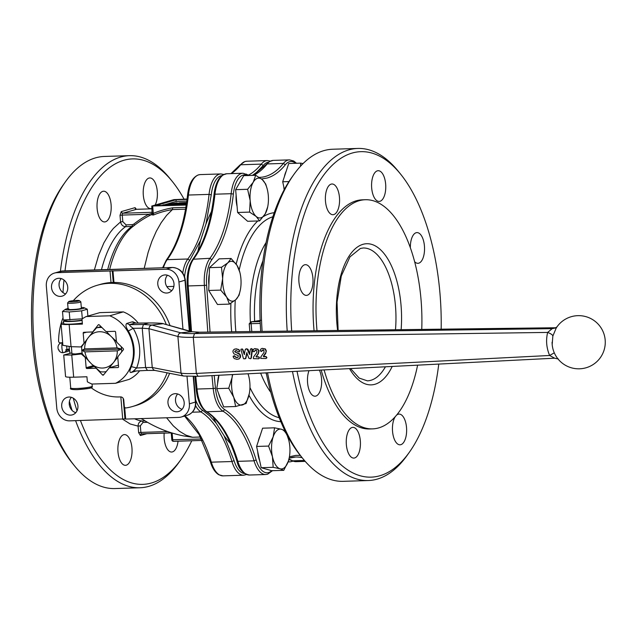 <?xml version="1.0" encoding="UTF-8"?>
<svg xmlns="http://www.w3.org/2000/svg" width="637" height="637" viewBox="0 0 637 637"><rect width="100%" height="100%" fill="white"/><g stroke="black" fill="none" stroke-linecap="round" stroke-linejoin="round"><path stroke-width="0.96" d="M165.612 204.588L162.961 204.899L165.572 204.7M163.271 205.385L162.961 204.899L163 205.393M170.246 204.437L163.773 204.987L176.823 202.813L170.246 204.437L169.96 205.17M176.823 202.813L177.086 203.362M163.805 205.361L163.828 204.907M173.256 203.888L173.543 204.62L170.302 205.098M184.515 202.566C187.589 202.455 188.05 202.622 185.9 203.076L181.649 203.944L179.586 203.928L182.317 203.307C183.695 203.052 183.703 202.94 182.325 202.972L174.02 204.19L179.602 202.789L184.515 202.566M186.569 202.916L185.94 203.474M173.79 204.111L174.076 204.843L179.467 204.071M182.317 203.307C183.695 203.052 183.703 202.94 182.325 202.972L182.357 203.299M179.586 203.928L179.865 204.66L183.488 204.294M186.442 203.792L183.575 203.8L186.49 203.458M183.575 203.8L183.854 204.541L186.044 204.469L185.988 203.808M186.832 201.069L176.178 201.411L166.082 204.31M165.779 205.074L165.724 204.413L165.071 204.604M162.929 205.218L162.252 205.417M263.336 356.234L263.607 356.768L265.9 356.696L266.632 357.803L266.059 358.527L260.732 358.408L260.931 356.72L264.029 352.46L263.885 350.239L262.125 350.31L261.258 351.513L260.143 350.597L260.867 349.052L261.99 348.407L265.096 349.028L266.051 351.043L265.94 352.372L263.336 356.234L266.194 356.609L266.927 357.715L266.059 358.527M262.141 348.367L265.39 348.941L266.346 350.955L265.637 353.623L263.63 356.139M263.272 349.824L261.258 351.513M262.181 350.876L261.552 351.425L262.181 350.876M262.977 349.912L262.42 350.223M255.978 356.473L256.249 357.007L258.542 356.935L259.235 357.612L258.702 358.758L253.375 358.647L253.574 356.951L256.671 352.699L256.934 351.481L256.528 350.477L255.62 350.151L253.9 351.751L252.921 351.417L253.51 349.291L254.633 348.646L257.738 349.267L258.694 351.282L257.985 353.949L256.273 356.386M254.784 348.606L258.033 349.18L258.988 351.194L258.28 353.861L256.257 356.736L258.837 356.847L259.57 357.954L258.702 358.758M255.915 350.063L253.9 351.751M254.824 351.114L254.195 351.664L254.824 351.114M255.62 350.151L255.063 350.461M244.035 358.926L245.579 358.36L246.75 352.747L248.884 358.257L250.468 358.719L251.026 358.169L251.997 348.957L250.962 348.726L250.397 349.291L249.553 354.379L247.037 348.853L245.301 349.426L244.25 354.483L242.562 349.546L241.901 349.02L240.882 349.315L243.382 358.416L244.035 358.926M245.277 358.822L245.874 358.281L247.045 352.659M250.731 358.647L251.328 358.09L252.459 349.458L251.782 348.622L250.397 349.291M249.847 354.291L247.984 349.267L246.153 348.805L245.301 349.426M244.544 354.395L242.856 349.458L242.203 348.933L240.882 349.315M233.134 356.808L234.249 358.551L236.964 359.356L238.899 358.918L240.022 357.755L239.823 354.522L234.639 351.64L236.088 350.605L239.01 351.911L239.504 351.011L238.596 349.665L235.961 348.917L234.209 349.323L233.166 350.382L232.903 351.839L233.906 353.838L238.254 355.581L238.127 357.174L236.829 357.628L235.467 357.206L234.169 355.836L233.134 356.808M238.437 359.117L240.324 357.668L240.611 356.035L240.117 354.435L239.026 353.439L235.252 352.157L235.164 350.923L236.383 350.517M238.588 359.077L239.193 358.838M235.164 350.923L236.088 350.605M239.233 351.847L239.799 350.931L238.891 349.578L236.255 348.829L234.504 349.235M234.209 349.323L234.957 349.044M237.641 357.484L235.762 357.118L234.464 355.749L233.174 356.226M238.127 357.174L237.131 357.548M66.614 346.417A4.985 4.395 74 0 1 66.638 349.689L69.322 348.917M69.401 349.633L66.28 350.533A4.985 4.395 74 0 1 63.819 352.564A4.985 4.395 74 0 1 62.944 352.707A4.985 4.395 74 0 1 59.09 350.756L59.169 350.039L58.588 349.944A4.985 4.395 74 0 1 58.015 347.913A4.985 4.395 74 0 1 61.064 342.985A4.985 4.395 74 0 1 61.59 342.873L62.442 342.841A4.985 4.395 74 0 1 62.681 342.865M63.023 317.728A63.127 55.634 -106 0 0 58.596 341.074A1.664 1.465 74 0 0 60.212 342.841L61.709 342.794A4.985 4.395 74 0 1 61.893 342.746A4.985 4.395 74 0 1 62.418 342.634M66.28 350.533L65.73 349.832L66.638 349.689M62.442 342.841L61.908 343.59L61.59 342.873M169.625 373.306A63.127 55.634 74 0 1 135.299 405.705L132.281 406.573A63.127 55.634 -106 0 1 126.07 407.935A1.664 1.465 74 0 1 124.303 406.342L123.769 400.1A3.32 2.93 -106 0 0 120.536 396.899L119.215 396.939A51.501 45.386 -106 0 1 91.163 387.774M132.281 406.573A63.127 55.634 -106 0 0 167.125 372.812M289.278 457.549L288.346 461.148L283.768 470.329L271.792 470.711L261.186 467.709L273.162 467.327L272.445 456.649A19.938 9.197 88.2 0 0 275.542 464.835A19.938 9.197 88.2 0 0 280.041 468.776A19.938 9.197 88.2 0 0 288.346 461.148A19.938 9.197 88.2 0 0 289.294 457.438A19.938 9.197 88.2 0 0 289.055 441.393A19.938 9.197 88.2 0 0 288.744 440.087A19.938 9.197 88.2 0 0 285.949 433.208A19.938 9.197 88.2 0 0 281.458 429.266A19.938 9.197 88.2 0 0 273.146 436.894A19.938 9.197 88.2 0 0 272.445 456.649L268.567 446.075L273.146 436.894L274.571 427.817L281.458 429.266L285.177 430.811M286.905 434.585L288.744 440.063M259.713 460.885A18.274 8.424 -91.8 0 1 257.69 451.529M258.256 441.385A18.274 8.424 -91.8 0 1 260.103 435.78M267.683 206.898L265.223 213.849L259.609 220.904L247.634 221.286L237.601 212.479L235.642 189.667L243.724 175.661L255.7 175.279L262.293 179.634A19.938 9.197 88.2 0 0 257.539 178.288A19.938 9.197 88.2 0 0 253.239 182.238A19.938 9.197 88.2 0 0 250.182 200.647A19.938 9.197 88.2 0 0 256.17 216.453A19.938 9.197 88.2 0 0 260.923 217.798A19.938 9.197 88.2 0 0 265.223 213.849A19.938 9.197 88.2 0 0 267.779 206.46A19.938 9.197 88.2 0 0 268.288 195.44A19.938 9.197 88.2 0 0 267.229 189.101A19.938 9.197 88.2 0 0 262.293 179.634L265.733 184.085L267.174 188.878M259.609 220.904L256.17 216.453L249.577 212.105L250.182 200.647L247.618 189.293L253.239 182.238L255.7 175.279M240.356 289.851L239.042 295.297L235.825 299.653L229.455 304.104L217.48 304.486L208.705 290.48L209.517 267.659L221.493 267.285L227.871 262.826A19.938 9.197 88.2 0 0 224.248 269.109A19.938 9.197 88.2 0 0 222.663 278.64A19.938 9.197 88.2 0 0 226.645 297.049A19.938 9.197 88.2 0 0 235.825 299.653A19.938 9.197 88.2 0 0 239.448 293.37A19.938 9.197 88.2 0 0 240.396 289.652A19.938 9.197 88.2 0 0 241.033 283.839A19.938 9.197 88.2 0 0 239.846 272.302A19.938 9.197 88.2 0 0 237.052 265.43A19.938 9.197 88.2 0 0 227.871 262.826L231.088 258.479L237.052 265.43L239.846 272.302M249.306 393.61L246.105 403.5L235.65 406.51L223.675 406.892L216.755 388.634L228.731 388.252L232.075 377.574A19.938 9.197 88.2 0 0 231.709 387.806A19.938 9.197 88.2 0 0 233.763 397.329A19.938 9.197 88.2 0 0 242.45 404.957A19.938 9.197 88.2 0 0 249.306 393.61A19.938 9.197 88.2 0 0 249.449 392.822A19.938 9.197 88.2 0 0 249.815 382.598A19.938 9.197 88.2 0 0 248.756 376.26A19.938 9.197 88.2 0 0 248.016 373.776L248.741 376.18M217.599 383.522A18.274 8.424 -91.8 0 1 218.841 375.257M396.548 415.173A15.368 7.087 -91.8 0 1 398.229 414.209A15.368 7.087 -91.8 0 1 399.049 414.082A15.368 7.087 -91.8 0 1 406.581 428.327A15.368 7.087 -91.8 0 1 400.84 444.674A15.368 7.087 -91.8 0 1 400.02 444.801A15.368 7.087 -91.8 0 1 392.87 433.956A15.368 7.087 -91.8 0 1 395.322 416.606M319.392 370.153A15.368 7.087 -91.8 0 1 321.382 385.895A15.368 7.087 -91.8 0 1 315.864 396.071A15.368 7.087 -91.8 0 1 315.052 396.198A15.368 7.087 -91.8 0 1 308.284 387.264A15.368 7.087 -91.8 0 1 308.993 370.678M331.168 184.125A15.368 7.087 -91.8 0 1 331.988 183.997A15.368 7.087 -91.8 0 1 339.521 198.234A15.368 7.087 -91.8 0 1 333.78 214.581A15.368 7.087 -91.8 0 1 332.96 214.709A15.368 7.087 -91.8 0 1 325.427 200.472A15.368 7.087 -91.8 0 1 331.168 184.125M410.355 247.777A15.368 7.087 -91.8 0 1 416.144 232.728A15.368 7.087 -91.8 0 1 416.964 232.601A15.368 7.087 -91.8 0 1 424.489 246.838A15.368 7.087 -91.8 0 1 418.756 263.185A15.368 7.087 -91.8 0 1 417.936 263.312A15.368 7.087 -91.8 0 1 414.623 261.703M377.367 170.835A15.368 7.087 -91.8 0 1 378.187 170.708A15.368 7.087 -91.8 0 1 385.711 184.953A15.368 7.087 -91.8 0 1 379.978 201.3A15.368 7.087 -91.8 0 1 379.158 201.427A15.368 7.087 -91.8 0 1 371.626 187.182A15.368 7.087 -91.8 0 1 377.367 170.835M304.613 264.801A15.368 7.087 -91.8 0 1 305.434 264.673A15.368 7.087 -91.8 0 1 312.966 278.91A15.368 7.087 -91.8 0 1 307.225 295.257A15.368 7.087 -91.8 0 1 306.405 295.393A15.368 7.087 -91.8 0 1 298.88 281.148A15.368 7.087 -91.8 0 1 304.613 264.801M352.03 427.499A15.368 7.087 -91.8 0 1 352.85 427.371A15.368 7.087 -91.8 0 1 360.383 441.608A15.368 7.087 -91.8 0 1 354.642 457.955A15.368 7.087 -91.8 0 1 353.822 458.083A15.368 7.087 -91.8 0 1 346.297 443.846A15.368 7.087 -91.8 0 1 352.03 427.499M317.019 330.73A114.628 52.863 -91.8 0 1 316.892 329.273A114.628 52.863 -91.8 0 1 365.327 199.731A114.628 52.863 -91.8 0 1 421.009 299.334A114.628 52.863 -91.8 0 1 421.75 329.425M417.609 365.16A114.628 52.863 -91.8 0 1 372.573 428.876A114.628 52.863 -91.8 0 1 324.098 369.914M372.573 428.876L369.627 428.972A114.628 52.863 -91.8 0 1 321.167 370.057M314.073 330.77A114.628 52.863 -91.8 0 1 313.945 329.369A114.628 52.863 -91.8 0 1 362.381 199.827L365.327 199.731M291.698 331.049A162.809 75.078 -91.8 0 1 322.019 177.444A162.809 75.078 -91.8 0 1 400.609 174.14A162.809 75.078 -91.8 0 1 439.944 293.131A162.809 75.078 -91.8 0 1 441.17 329.186M438.766 364.085A162.809 75.078 -91.8 0 1 409.408 452.182A162.809 75.078 -91.8 0 1 297.049 371.283M409.408 452.182L407.346 455.089A166.13 76.615 -91.8 0 1 368.313 480.537A166.13 76.615 -91.8 0 1 292.494 371.514M368.313 480.537L343.263 481.333A166.13 76.615 -91.8 0 1 302.702 458.401A166.13 76.615 -91.8 0 1 267.54 372.788M260.716 331.431A162.809 75.078 -91.8 0 1 291.658 177.588L293.721 174.681A166.13 76.615 -91.8 0 1 332.753 149.233L357.803 148.445A166.13 76.615 -91.8 0 1 398.372 171.377L400.609 174.14M262.133 331.415A166.13 76.615 -91.8 0 1 293.721 174.681M167.467 275.232A9.141 8.05 -106 0 0 165.341 282.064A9.141 8.05 -106 0 0 171.871 290.56M157.793 284.237A9.141 8.05 74 0 1 163.375 275.2A9.141 8.05 74 0 1 173.997 283.72A9.141 8.05 74 0 1 168.423 292.765A9.141 8.05 74 0 1 157.793 284.237M177.643 393.977A9.141 8.05 -106 0 0 175.517 400.816A9.141 8.05 -106 0 0 182.055 409.312M167.977 402.982A9.141 8.05 74 0 1 173.551 393.945A9.141 8.05 74 0 1 184.181 402.473A9.141 8.05 74 0 1 178.599 411.51A9.141 8.05 74 0 1 167.977 402.982M71.376 397.337A9.141 8.05 -106 0 0 69.25 404.177A9.141 8.05 -106 0 0 75.787 412.672M61.709 406.35A9.141 8.05 74 0 1 67.283 397.305A9.141 8.05 74 0 1 77.913 405.833A9.141 8.05 74 0 1 72.339 414.87A9.141 8.05 74 0 1 61.709 406.35M61.2 278.592A9.141 8.05 -106 0 0 59.074 285.432A9.141 8.05 -106 0 0 65.611 293.928M51.525 287.598A9.141 8.05 74 0 1 57.107 278.56A9.141 8.05 74 0 1 67.737 287.088A9.141 8.05 74 0 1 62.155 296.125A9.141 8.05 74 0 1 51.525 287.598M185.877 207.391L172.77 207.805L172.412 209.573L166.607 215.362L161.201 222.663L156.272 231.35L151.893 241.312L148.126 252.403L144.209 268.344M186.259 205.042L151.781 206.03L173.845 199.644L187.095 199.031M152.53 213.905L153.302 213.379A1.664 0.78 -112.3 0 1 153.302 215.051A115.663 101.936 74 0 1 172.412 209.573L185.574 209.159M152.402 213.284L148.891 214.239A119.047 104.922 -106 0 0 133.81 224.105L132.281 224.67L126.038 224.869L122.806 221.612L120.576 221.883C121.157 224.845 122.822 226.438 125.561 226.668L131.803 226.469L134.073 225.633M166.695 431.209A119.047 104.922 -106 0 0 167.523 431.567L140.881 432.412L140.315 425.874L139.057 425.978L138.094 426.137L138.651 432.674L140.443 435.533L146.844 433.693M126.277 465.185A15.368 7.087 -91.8 0 1 125.457 465.313A15.368 7.087 -91.8 0 1 117.925 451.068A15.368 7.087 -91.8 0 1 123.666 434.721A15.368 7.087 -91.8 0 1 124.486 434.593A15.368 7.087 -91.8 0 1 132.01 448.838A15.368 7.087 -91.8 0 1 126.277 465.185M151.98 208.395A15.368 7.087 -91.8 0 1 151.606 208.522A15.368 7.087 -91.8 0 1 150.786 208.649A15.368 7.087 -91.8 0 1 143.253 194.412A15.368 7.087 -91.8 0 1 148.994 178.065A15.368 7.087 -91.8 0 1 149.814 177.938A15.368 7.087 -91.8 0 1 156.806 187.899A15.368 7.087 -91.8 0 1 155.181 205.01M105.408 221.811A15.368 7.087 -91.8 0 1 104.587 221.939A15.368 7.087 -91.8 0 1 97.063 207.694A15.368 7.087 -91.8 0 1 102.796 191.347A15.368 7.087 -91.8 0 1 103.616 191.219A15.368 7.087 -91.8 0 1 111.149 205.464A15.368 7.087 -91.8 0 1 105.408 221.811M178.049 441.194A15.368 7.087 -91.8 0 1 172.468 451.896A15.368 7.087 -91.8 0 1 171.648 452.031A15.368 7.087 -91.8 0 1 164.179 433.144M184.029 199.126A162.809 75.078 88.2 0 0 172.237 181.37L169.999 178.599A166.13 76.615 88.2 0 0 129.43 155.667L104.388 156.463A166.13 76.615 88.2 0 0 65.348 181.911L63.294 184.818A162.809 75.078 88.2 0 0 32.758 343.869A162.809 75.078 88.2 0 0 72.092 462.86L74.33 465.623A166.13 76.615 88.2 0 0 114.891 488.555L139.941 487.767A166.13 76.615 88.2 0 0 178.973 462.319L181.035 459.412A162.809 75.078 88.2 0 0 191.769 440.756M65.348 181.911A166.13 76.615 88.2 0 0 34.191 344.203A166.13 76.615 88.2 0 0 74.33 465.623M69.409 401.35A166.13 76.615 88.2 0 0 72.108 410.435M75.596 420.659A166.13 76.615 88.2 0 0 139.941 487.767M172.237 181.37A162.809 75.078 88.2 0 0 65.006 270.852M63.979 280.025A162.809 75.078 88.2 0 0 62.999 292.622M129.43 155.667A166.13 76.615 88.2 0 0 60.396 271.354M59.217 282.669A166.13 76.615 88.2 0 0 59.042 284.827M552.183 344.474L552.852 336.041L556.252 327.951M101.936 327.529A22.43 19.763 -106 0 0 99.762 327.466A22.43 19.763 -106 0 0 96.482 327.88L92.962 331.917L83.853 332.299A0.828 0.733 -106 0 0 83.192 333.143L86.417 332.211M118.211 367.453L117.901 367.541A0.828 0.733 -106 0 0 118.57 366.689L117.726 356.903L123.331 349.793A0.828 0.733 -106 0 0 123.228 348.63L116.444 341.902L115.6 332.116A0.828 0.733 -106 0 0 114.795 331.32L106.037 331.59L99.253 324.87A0.828 0.733 -106 0 0 98.209 324.902L98.966 324.687M103.815 374.588L102.501 374.962A0.828 0.733 -106 0 0 103.544 374.93L118.084 356.808M93.328 365.654L86.154 367.716A0.828 0.733 -106 0 0 86.958 368.52L94.18 366.442M78.869 300.998A5.375 0.557 175.1 0 1 72.61 301.811A5.375 0.557 175.1 0 1 68.78 301.548A5.375 0.557 175.1 0 1 69.345 301.301A5.375 0.557 175.1 0 1 75.07 300.521A5.375 0.557 175.1 0 1 79.426 300.64A5.375 0.557 175.1 0 1 78.869 300.998M68.78 301.548L67.626 302.909A6.649 0.685 -4.9 0 0 67.594 302.981A6.649 0.685 -4.9 0 0 72.69 303.212A6.649 0.685 -4.9 0 0 80.111 302.225A6.649 0.685 -4.9 0 0 80.835 301.842A6.649 0.685 -4.9 0 0 80.795 301.779L79.426 300.64M68.868 308.913C64.608 310.044 77.117 309.646 80.652 308.539L81.377 308.157L80.835 301.842M68.071 308.579A9.635 0.995 -4.9 0 0 65.3 309.359A9.635 0.995 -4.9 0 0 70.381 309.98A9.635 0.995 -4.9 0 0 80.517 309.033A9.635 0.995 -4.9 0 0 84.188 307.735A9.635 0.995 -4.9 0 0 81.321 307.44M84.188 307.735L87.301 309.232L81.64 310.856L69.234 311.971L62.49 311.461L65.3 309.359M82.077 320.124A9.635 0.995 175.1 0 1 71.344 321.175A9.635 0.995 175.1 0 1 66.288 320.905L64.218 319.957L82.332 318.811L81.64 310.856M116.794 341.798L110.464 335.842A18.322 16.148 -106 0 0 99.436 331.734A18.322 16.148 -106 0 0 89.164 336.511L87.699 338.366A18.322 16.148 -106 0 0 84.665 348.917L117.057 347.89L121.556 349.06L81.775 350.318L84.665 348.917M110.464 335.842L106.387 331.495M96.482 327.88L100.98 326.582M121.635 351.935A22.43 19.763 -106 0 0 121.556 349.06L117.312 350.852L84.92 351.879L81.775 350.318A22.43 19.763 -106 0 0 82.372 354.005L91.513 363.934L100.24 371.713A22.43 19.763 -106 0 0 103.576 371.92A22.43 19.763 -106 0 0 106.124 371.65M91.513 363.934A18.322 16.148 -106 0 0 102.549 368.043A18.322 16.148 -106 0 0 112.813 363.257M82.332 323.094A12.294 1.266 175.1 0 1 69.998 324.169A12.294 1.266 175.1 0 1 63.692 323.604L63.469 320.968A12.294 1.266 175.1 0 1 64.815 320.268A12.294 1.266 175.1 0 1 64.855 320.252M82.101 320.467A12.294 1.266 175.1 0 1 69.775 321.534A12.294 1.266 175.1 0 1 63.469 320.968M124.669 407.306L125.68 419.074L124.963 418.907L123.204 398.42M112.972 270.9L113.967 282.446A63.127 55.634 -106 0 0 111.021 282.541L110.026 270.996L166.018 269.22A13.289 11.713 74 0 1 178.933 282.024L182.978 329.233M113.259 282.454L112.255 270.733M118.434 365.144L109.492 367.716M87.699 338.366L81.735 346.616A22.43 19.763 -106 0 0 81.775 350.318M114.278 361.402A18.322 16.148 -106 0 0 117.312 350.852M121.556 349.06A22.43 19.763 -106 0 0 121.237 346.647M117.057 347.89A18.322 16.148 -106 0 0 112.239 337.594M84.92 351.879A18.322 16.148 -106 0 0 89.745 362.174M92.962 331.917L89.164 336.511M63.62 322.728A14.954 1.545 -4.9 0 0 61.048 323.835L62.888 345.326L71.057 346.687L80.867 346.95L84.379 342.825M80.867 346.95L81.735 346.703M92.612 332.02L98.209 324.902M102.501 374.962L96.068 368.138M82.34 353.885L71.766 355.016L63.724 355.024L71.87 352.882M85.669 357.827L81.48 354.132M62.49 311.461L63.167 319.416L64.218 319.957M69.919 319.925L69.234 311.971M87.89 316.056L87.301 309.232M95.717 368.242L86.958 368.52M84.028 342.929L83.192 333.143M136.079 323.102L132.942 321.844L132.058 321.9L135.386 323.142M132.058 321.9L126.747 323.429C125.338 324.663 125.871 327.187 128.332 330.993L133.237 328.334C130.609 326.462 129.367 325.244 129.51 324.671L134.813 323.142L149.074 322.967M128.332 330.993C134.933 342.69 135.952 354.562 131.381 366.617L136.636 367.995C141.709 354.578 140.578 341.352 133.237 328.334L142.234 328.206L145.61 367.541L136.636 367.995L133.316 371.124M131.381 366.617C129.582 370.519 129.438 372.486 130.959 372.518L133.491 371.108L147.402 370.4L133.372 371.132M136.262 370.989L130.959 372.518M71.766 355.016L73.669 377.192L86.927 376.77L87.365 381.802A36.548 32.208 -106 0 0 92.007 384.039L115.536 383.299A36.548 32.208 -106 0 0 133.292 348.893A36.548 32.208 -106 0 0 109.747 315.793L123.331 311.891A36.548 32.208 74 0 1 138.229 323.078M115.536 383.299L129.12 379.389A36.548 32.208 74 0 0 139.638 370.814M552.852 336.041C552.757 334.951 551.021 333.748 547.653 332.418C545.774 340.19 546.435 347.882 549.627 355.486L554.286 352.818M557.001 326.916L554.938 328.119L552.183 328.652L547.653 332.418L193.274 337.299C185.781 337.435 180.653 337.164 177.898 336.479L181.035 373.131L152.251 367.517L153.382 369.739L154.847 370.416L147.243 370.423M555.735 327.768L552.183 328.652L194.5 333.573L193.274 337.299L196.371 373.433C188.886 373.744 183.775 373.648 181.035 373.131L182.166 375.352L183.544 376.021L197.996 376.316L554.676 358.193L549.627 355.486L196.371 373.433L198.003 376.316M555.687 327.776L199.58 332.219M126.747 323.429L129.51 324.671L143.46 324.48L148.7 322.975C155.5 322.863 160.118 323.126 162.578 323.763L151.797 325.037L180.765 332.817L191.888 331.726L163.749 323.851L190.718 331.638L199.19 332.219L194.5 333.573C187.804 333.684 183.225 333.43 180.765 332.817L178.623 334.043L177.898 336.479L148.931 328.7L149.655 326.263L151.797 325.037L143.46 324.48L142.234 328.206L148.931 328.7L152.251 367.517L145.61 367.541L147.402 370.4M191.888 331.726L199.389 332.195L555.775 327.752M71.949 353.742L75.349 353.981L82.165 353.065M117.901 367.541L109.142 367.812M109.747 315.793L86.218 316.541L99.802 312.632L123.331 311.891M61.048 323.835A14.954 1.545 -4.9 0 0 69.154 324.504L71.057 346.687M86.218 316.541A36.548 32.208 -106 0 0 81.982 319.065L82.412 324.09L69.154 324.504M86.154 367.716L85.318 357.93M73.669 377.192A14.954 1.545 175.1 0 1 65.563 376.515L63.724 355.024M73.255 398.157A162.809 75.078 88.2 0 0 77.029 410.809M80.437 420.508A162.809 75.078 88.2 0 0 181.035 459.412M166.599 417.784L173.264 425.834L179.499 431.305L185.948 435.135L192.533 437.269L200.416 437.014M186.315 204.652L155.667 205.624L176.035 199.763L176.178 201.411M176.035 199.763L187.047 199.413M141.462 418.581A118.785 118.785 0 0 0 183.687 435.931L192.533 437.269M211.524 211.436A141.207 65.125 88.2 0 0 205.95 224.065L200.623 240.245A141.207 65.125 88.2 0 0 197.828 251.456M213.077 417.004A141.207 65.125 88.2 0 0 216.317 423.342L224.097 435.756A141.207 65.125 88.2 0 0 230.522 443.607M122.806 221.612L122.248 215.083L148.891 214.239A1.664 0.772 -117.7 0 1 148.947 215.903A117.407 103.473 74 0 0 139.137 221.859A118.785 118.785 0 0 0 132.464 226.852L132.464 226.852A100.447 46.326 88.2 0 0 109.66 269.435M167.539 431.512A1.664 0.637 113 0 1 167.523 431.567L167.929 431.647M140.315 425.874L142.975 422.435A1.664 0.764 88.2 0 0 142.712 421.431A1.664 0.764 88.2 0 0 142.218 420.993C139.543 421.399 138.165 423.111 138.094 426.137L130.163 423.971L122.615 419.178M133.81 224.105A1.664 0.741 -128.6 0 1 134.192 225.49M148.947 215.903L152.458 214.12M152.219 214.836L153.302 215.051M152.155 214.94A1.664 1.393 -128.4 0 0 152.171 214.924L151.781 206.03M124.963 418.907L69.688 420.85A13.289 11.713 74 0 1 56.773 408.054L46.334 286.212A13.289 11.713 74 0 1 54.448 273.074A13.289 11.713 74 0 1 56.988 272.668L110.026 270.996M187.023 376.395L189.38 403.858A13.289 11.713 74 0 1 181.266 417.004A13.289 11.713 74 0 1 178.718 417.402L125.68 419.074M113.967 282.446A63.127 55.634 74 0 1 170.031 325.611M122.734 419.17L120.823 396.907M302.702 458.401L300.457 455.63A162.809 75.078 -91.8 0 1 266.226 372.852M287.207 331.105A166.13 76.615 -91.8 0 1 357.803 148.445M260.159 321.574L251.703 321.836A1.664 0.764 88.2 0 0 251.209 322.473A1.664 0.764 88.2 0 0 251.089 323.7L249.202 323.859L250.827 321.884L260.867 320.355M250.389 322.115A90.82 41.883 -91.8 0 1 266.075 242.562M270.821 392.408A90.82 41.883 -91.8 0 1 260.652 373.139M249.202 323.859L249.887 331.566M284.15 189.81A18.274 8.424 -91.8 0 1 283.807 186.848M284.381 176.704A18.274 8.424 -91.8 0 1 286.228 171.098M237.075 206.332A18.274 8.424 -91.8 0 1 236.12 195.233M208.896 284.954A18.274 8.424 -91.8 0 1 209.294 273.918M220.88 399.526A18.274 8.424 -91.8 0 1 218.626 393.57M203.569 240.157L208.896 223.969M232.72 374.556A19.938 9.197 88.2 0 0 232.075 377.574L232.441 374.572M216.755 388.634L218.977 375.249M235.65 406.51L233.763 397.329L228.731 388.252M209.517 267.659L219.112 258.853L231.088 258.479M208.705 290.48L220.681 290.098L222.663 278.64L221.493 267.285M229.455 304.104L226.645 297.049L220.681 290.098M237.601 212.479L249.577 212.105M235.642 189.667L247.618 189.293M284.365 189.42L282.709 181.768L288.975 181.569M282.709 181.768L288.72 163.51L300.696 163.136L303.069 163.558M300.545 166.193L300.696 163.136M261.186 467.709L256.592 446.449L262.595 428.191L274.571 427.817M256.592 446.449L268.567 446.075M283.768 470.329L280.041 468.776L273.162 467.327M69.497 350.318A4.985 4.395 74 0 1 67.665 351.457L63.819 352.564M166.305 324.567A63.127 55.634 -106 0 0 97.389 285.233L100.407 284.365A63.127 55.634 74 0 1 111.021 282.541M69.099 346.608L69.162 347.348A51.501 45.386 -106 0 0 69.974 353.224M97.389 285.233A63.127 55.634 -106 0 0 73.327 300.664M68.008 307.814A63.127 55.634 -106 0 0 67.466 308.69M170.573 204.366L170.628 205.018M171.377 204.278L171.433 204.931M171.767 204.262L171.823 204.923M172.579 204.174L172.635 204.835M173.797 204.19L173.845 204.764M175.852 204.127L175.908 204.788M176.664 204.039L176.72 204.7M180.86 203.084L180.908 203.625M181.672 202.996L181.712 203.442M179.594 204.007L179.642 204.581M181.649 203.944L181.712 204.604M182.461 203.856L182.516 204.517M183.575 203.88L183.631 204.461M202.144 440.43L173.535 441.337A1.664 0.764 -91.8 0 0 173.622 441.322L202.136 440.422M62.944 352.707A10.009 4.523 -91.9 0 1 62.012 343.439M395.481 329.751A66.455 30.648 88.2 0 0 395.45 305.744A66.455 30.648 88.2 0 0 363.17 248L360.415 248.438L349.968 256.878L341.305 275.972L337.045 302.121L338.136 330.468M349.506 368.624A70.603 32.559 88.2 0 0 374.946 384.278A70.603 32.559 88.2 0 0 392.201 366.45M401.127 329.687A70.603 32.559 88.2 0 0 362.955 244.329A70.603 32.559 88.2 0 0 337.65 330.476M350.581 368.568L359.164 378.083L367.366 380.838A66.455 30.648 88.2 0 0 370.917 380.281A66.455 30.648 88.2 0 0 385.433 366.793M196.204 389L197.024 389.048L195.782 376.403M304.406 460.455L292.654 460.83A28.243 13.027 -91.8 0 0 296.022 461.666L292.017 460.678A1.664 1.425 -61.9 0 0 292.654 460.83A111.308 51.334 88.2 0 0 288.927 459.142M253.223 175.358L266.314 164.338A1.664 1.298 38.9 0 1 267.206 163.932A28.243 13.027 -91.8 0 1 273.241 160.389L289.453 159.879A28.243 13.027 88.2 0 0 283.409 163.414L285.288 164.824A26.579 12.262 -91.8 0 1 294.35 162.387A26.579 12.262 -91.8 0 1 295.648 163.295M214.223 194.707A1.664 0.43 6.1 0 1 214.04 194.484A1.664 0.43 6.1 0 1 214.948 194.205A28.243 13.027 -91.8 0 1 220.545 177.532A28.243 13.027 -91.8 0 1 226.772 173.75L242.984 173.24A28.243 13.027 88.2 0 0 236.749 177.022A28.243 13.027 88.2 0 0 231.151 193.696L233.373 194.102A26.579 12.262 -91.8 0 1 238.644 178.416A26.579 12.262 -91.8 0 1 247.475 175.541M187.366 285.917L188.186 285.941A28.243 13.027 -91.8 0 1 193.736 258.813A111.308 51.334 88.2 0 0 214.948 194.205L231.151 193.696A111.308 51.334 -91.8 0 1 209.939 258.303L211.842 259.681C222.99 244.146 230.172 222.289 233.373 194.102M211.962 375.607L213.228 388.53L215.457 388.228L214.207 375.496M271.736 470.695A26.579 12.262 -91.8 0 1 268.591 472.582A26.579 12.262 -91.8 0 1 256.162 459.922C248.398 434.896 237.912 418.119 224.694 409.591A26.579 12.262 -91.8 0 1 215.457 388.228M290.257 457.804A111.308 51.334 -91.8 0 1 295.608 457.024A111.308 51.334 -91.8 0 1 302.145 457.716M300.298 455.431L295.855 455.383L289.413 456.785M253.502 175.35A111.308 51.334 88.2 0 0 267.206 163.932L283.409 163.414A111.308 51.334 -91.8 0 1 265.533 176.425A111.308 51.334 -91.8 0 1 259.601 177.365L259.267 177.373M246.344 174.076L247.674 175.637M261.496 178.965L267.15 178.026C273.639 176.13 279.691 171.735 285.288 164.824M190.63 331.375L187.286 285.886C186.633 274.619 188.48 265.74 192.828 259.251L209.939 258.303A28.243 13.027 88.2 0 0 204.389 285.424L206.619 285.201A26.579 12.262 -91.8 0 1 211.842 259.681M191.538 331.63L188.186 285.941L204.389 285.424L207.821 332.092M263.407 216.58A104.579 48.229 -91.8 0 1 270.192 213.506A104.579 48.229 -91.8 0 1 274.221 212.726M132.281 224.67A1.664 0.764 -91.8 0 1 132.193 225.777A1.664 0.764 -91.8 0 1 131.803 226.469A99.675 45.968 88.2 0 0 107.717 269.499M126.038 224.869A1.664 0.764 -91.8 0 1 125.959 225.976A1.664 0.764 -91.8 0 1 125.561 226.668A99.675 45.968 88.2 0 0 101.474 269.698M152.315 212.288L122.861 213.22A1.664 0.764 -91.8 0 0 122.368 213.857A1.664 0.764 -91.8 0 0 122.248 215.083L120.019 215.346L120.576 221.883L113.402 228.396L110.042 232.609L103.911 242.816L98.695 255.142L94.372 269.921M136.382 209.294L135.124 207.694L135.355 208.864L136.437 209.318L152.02 208.825L136.533 209.302A1.664 0.764 -91.8 0 0 136.437 209.318L122.861 213.22L121.778 212.774L121.245 211.619L120.019 215.346M134.829 207.718L121.245 211.619M141.772 433.837L171.234 432.905L141.685 433.853A1.664 0.764 -91.8 0 0 141.772 433.837L140.777 434.354L140.443 435.533M141.637 433.853L141.685 433.853A1.664 0.764 -91.8 0 1 141.199 433.51A1.664 0.764 -91.8 0 1 140.881 432.412L138.651 432.674M145.132 420.906L142.218 420.993A99.675 45.968 88.2 0 1 134.598 418.796M195.607 405.634A28.243 13.027 88.2 0 0 200.95 411.932A111.308 51.334 -91.8 0 1 231.956 461.522A28.243 13.027 88.2 0 0 240.069 474.254A28.243 13.027 88.2 0 0 243.653 475.21L246.583 474.517M244.648 473.506A26.579 12.262 -91.8 0 1 241.702 472.606A26.579 12.262 -91.8 0 1 234.066 460.623L224.097 435.756M219.375 174.18A28.243 13.027 88.2 0 0 209.055 194.389L188.425 195.041A28.243 13.027 -91.8 0 1 198.744 174.833A28.243 13.027 -91.8 0 1 200.257 174.594L220.88 173.941A28.243 13.027 88.2 0 0 219.375 174.18M205.95 224.065L211.277 194.803L209.055 194.389A111.308 51.334 -91.8 0 1 187.835 259.004A28.243 13.027 88.2 0 0 182.763 273.002M211.277 194.803A26.579 12.262 -91.8 0 1 220.991 175.78A26.579 12.262 -91.8 0 1 221.979 175.581M265.844 160.811A28.243 13.027 88.2 0 0 261.305 164.115L240.682 164.768A28.243 13.027 -91.8 0 1 245.213 161.464A28.243 13.027 -91.8 0 1 246.726 161.225L267.349 160.572A28.243 13.027 88.2 0 0 265.844 160.811M252.419 175.382L256.631 172.301L263.192 165.524L261.305 164.115A111.308 51.334 -91.8 0 1 248.613 175.032M263.192 165.524A26.579 12.262 -91.8 0 1 267.46 162.411A26.579 12.262 -91.8 0 1 268.456 162.22M210.377 461.801C212.288 468.147 215.091 472.463 218.778 474.748L223.03 475.863A28.243 13.027 -91.8 0 1 219.447 474.907A28.243 13.027 -91.8 0 1 211.325 462.175A1.664 0.741 163.2 0 1 210.377 461.801L199.015 434.458L184.579 416.049M246.726 161.225L244.903 161.519L239.799 165.174A1.664 1.298 38.9 0 1 240.682 164.768A111.308 51.334 88.2 0 1 231.398 173.606M187.7 195.551A1.664 0.43 6.1 0 1 187.525 195.328A1.664 0.43 6.1 0 1 188.425 195.041A111.308 51.334 88.2 0 1 167.213 259.657L187.835 259.004L189.746 260.374L200.623 240.245M136.079 209.278L136.533 209.302A1.664 0.764 -91.8 0 1 136.621 209.31M201.427 438.989L171.894 439.761M171.218 432.738L171.823 439.817A1.664 1.664 0 0 0 173.535 441.337A1.664 0.764 -91.8 0 1 173.049 440.995A1.664 0.764 -91.8 0 1 172.723 439.896L172.133 433.017M552.088 342.244L552.088 342.228A26.579 26.579 0 0 0 580.936 368.719A26.579 26.579 0 0 0 584.997 316.414A26.579 26.579 0 0 0 556.236 327.967M92.054 384.039L92.238 386.173A10.797 1.115 175.1 0 1 91.051 386.794A10.797 1.115 175.1 0 1 76.575 388.506A10.797 1.115 175.1 0 1 70.715 388.013L69.791 377.223M77.292 389.645L88.989 388.395L90.995 387.694L89.315 387.192M142.975 422.435L147.481 422.299M163.438 267.739A28.243 13.027 -91.8 0 1 167.213 259.657L166.305 260.087C177.245 244.879 184.324 223.284 187.525 195.328C188.807 184.149 192.446 177.333 198.425 174.88L200.257 174.594M173.869 286.387L166.846 286.61M234.066 460.623L231.956 461.522L211.325 462.175A111.308 51.334 88.2 0 0 184.953 415.937M216.317 423.342L209.645 415.794L202.598 410.292L200.95 411.932L192.326 412.203M288.195 461.602A28.243 13.027 88.2 0 0 290.122 461.849L288.083 461.913M290.926 460.129A26.579 12.262 -91.8 0 1 288.816 459.572M184.595 276.609A26.579 12.262 -91.8 0 1 189.746 260.374M202.598 410.292A26.579 12.262 -91.8 0 1 195.583 399.678M140.833 418.597A99.675 45.968 88.2 0 0 142.736 419.401M172.77 207.805A117.288 103.361 -106 0 0 153.302 213.379L152.681 206.101M54.448 273.074L60.483 271.338A13.289 11.713 74 0 1 63.023 270.932L56.988 272.668M63.381 270.924L172.054 267.484A13.289 11.713 74 0 1 184.969 280.288L189.316 331.009M172.436 267.484A3.32 1.529 88.2 0 0 172.229 267.46A3.32 1.529 88.2 0 0 172.054 267.484L166.018 269.22M60.483 271.338L172.229 267.46C179.658 268.042 184.021 272.254 185.335 280.097L178.933 282.024M193.218 376.475L195.416 402.122A13.289 11.713 74 0 1 187.302 415.268C193.162 413.055 195.989 408.612 195.774 401.931L189.38 403.858M279.205 417.713A101.275 46.708 -91.8 0 1 249.951 387.559M235.865 331.742A101.275 46.708 -91.8 0 1 235.244 300.17M239.193 269.969A101.275 46.708 -91.8 0 1 272.851 216.779M280.837 421.67A104.579 48.229 -91.8 0 1 248.956 395.258M231.669 331.789A104.579 48.229 -91.8 0 1 230.912 303.236M236.176 264.124A104.579 48.229 -91.8 0 1 257.786 220.959M254.633 321.032A83.861 38.674 -91.8 0 1 262.946 260.804M266.537 374.397A83.861 38.674 -91.8 0 1 265.844 372.868M251.79 331.543L251.089 323.7L260.246 323.413M251.703 321.836L250.827 321.884M210.067 332.06L206.619 285.201M206.842 411.749A28.243 13.027 -91.8 0 1 197.024 389.048L213.228 388.53A28.243 13.027 88.2 0 0 223.046 411.231L206.842 411.749A111.308 51.334 88.2 0 1 237.848 461.339L254.059 460.83A28.243 13.027 88.2 0 0 265.756 474.517L249.545 475.027A28.243 13.027 -91.8 0 1 237.848 461.339A1.664 0.741 -16.8 0 1 236.892 460.965C229.153 436.202 218.905 419.735 206.141 411.566L206.842 411.749M224.694 409.591L223.046 411.231A111.308 51.334 -91.8 0 1 254.059 460.83L256.162 459.922M165.803 205.257L165.739 204.596M162.961 205.576L162.905 204.915M177.229 203.498L177.174 202.845M163.621 205.624L163.566 204.971M173.662 204.573L173.606 203.92M173.726 204.819L173.67 204.158M179.523 204.636L179.459 203.975M183.512 204.509L183.448 203.848M61.893 342.746L61.064 342.985M206.141 411.566C200.679 407.616 197.335 400.076 196.116 388.944L194.89 376.435M292.017 460.678L288.903 459.245M266.314 164.338L269.435 161.543L273.241 160.389M226.772 173.75L222.831 174.992L219.646 177.954C216.691 181.927 214.828 187.437 214.04 194.484C210.839 222.448 203.768 244.035 192.828 259.251M265.756 474.517L267.58 474.223L272.684 470.568M289.15 458.17L295.608 457.024M296.508 163.263L293.705 160.994L289.453 159.879M249.624 175.47L242.984 173.24M92.238 386.173C92.484 387.758 92.484 388.427 77.22 389.661C71.67 389.685 69.505 389.135 70.715 388.013M71.344 346.695L71.981 354.124M67.594 302.981L68.135 309.295M163.741 323.851C163.199 323.309 158.247 323.007 148.891 322.943L134.933 323.126M558.354 359.021L554.676 358.193M154.759 370.4L183.544 376.021M162.634 267.763L166.305 260.087M231.016 173.614L239.799 165.174M223.03 475.863L243.653 475.21M270.319 161.081L267.349 160.572M293.052 461.156L290.122 461.849M223.85 174.45L220.88 173.941M132.464 226.852L133.897 225.769M185.335 280.097L189.707 331.121M193.592 376.467L195.774 401.931M181.266 417.004L187.302 415.268M296.022 461.666L305.203 461.371M249.545 475.027C243 473.801 238.779 469.111 236.892 460.965M240.396 289.652L240.316 290.082M267.779 206.46L267.564 207.574M267.229 189.101L267.102 188.6"/></g></svg>

